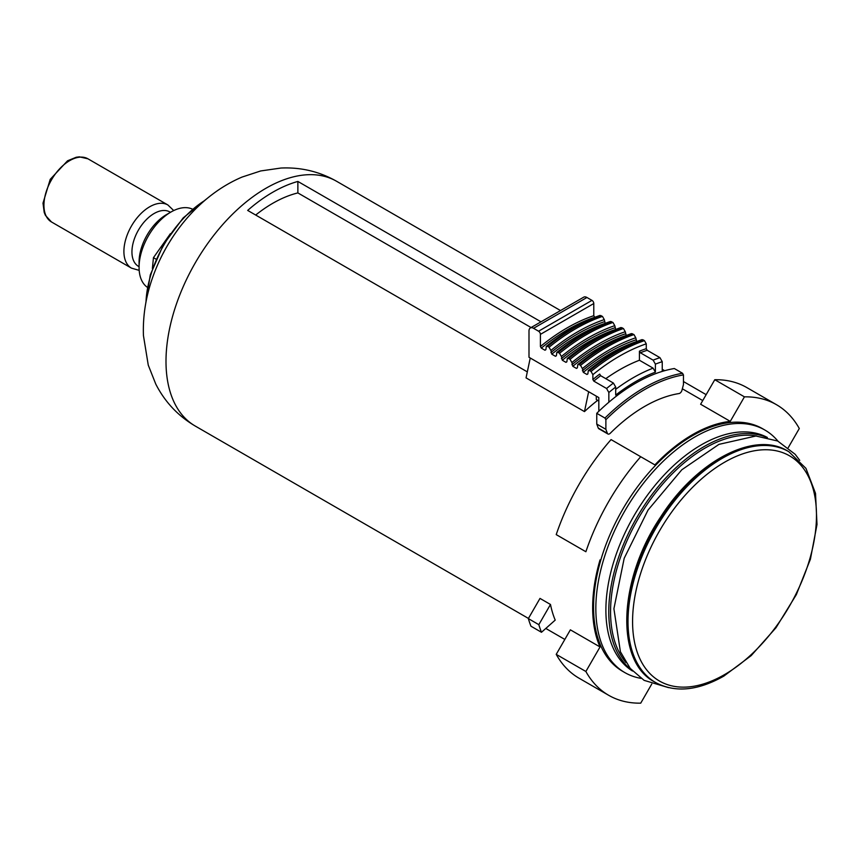 <?xml version="1.0" encoding="UTF-8"?>
<svg xmlns="http://www.w3.org/2000/svg" width="860" height="860" viewBox="0 0 860 860"><rect width="100%" height="100%" fill="white"/><g stroke="black" fill="none" stroke-linecap="round" stroke-linejoin="round"><path stroke-width="1.29" d="M702.738 400.566L682.346 388.785M788.265 447.608L799.295 428.517A167.786 96.868 120 0 0 776.472 404.694A167.786 96.868 120 0 0 744.438 396.847L730.28 421.368A141.33 81.593 -60 0 0 654.89 464.894L640.721 456.724A167.786 96.868 120 0 0 585.875 551.733L570.374 542.778M585.875 671.488L556.216 654.363A167.786 96.868 120 0 0 579.027 678.185L608.687 695.299A167.786 96.868 120 0 1 585.875 671.488L600.033 646.957A141.33 81.593 -60 0 1 600.033 559.903M608.687 695.299A167.786 96.868 120 0 0 640.721 703.158L651.751 684.055M764.884 430.043L762.605 428.721A140.04 80.851 120 0 0 692.579 435.665A140.04 80.851 120 0 0 601.097 559.064A140.04 80.851 120 0 0 622.565 671.273L624.844 672.595A140.04 80.851 -60 0 1 624.844 510.894A140.04 80.851 -60 0 1 764.884 430.043A140.04 80.851 -60 0 1 777.945 441.137M640.721 456.724L611.062 439.6A167.786 96.868 120 0 0 556.216 534.608L585.875 551.733M600.033 646.957L570.374 629.832L556.216 654.363M730.28 421.368L700.62 404.243L714.778 379.722L744.438 396.847M776.472 404.694L746.813 387.57A167.786 96.868 120 0 0 714.778 379.722M530.244 358.007L526.051 377.873L584.467 411.596A141.33 81.593 120 0 1 597.657 400.351M706.157 394.654L683.453 381.539M664.672 370.692L662.243 369.295M541.015 321.823L297.872 181.439A141.33 81.593 120 0 0 247.68 210.421L527.32 371.875M550.486 604.472L539.994 598.409L528.341 618.598A161.325 93.149 120 0 0 530.975 626.22L541.477 632.283L555.205 620.103A141.33 81.593 120 0 1 550.486 604.472L538.833 624.661L528.341 618.598M588.649 391.73L584.467 411.596M640.99 678.357A140.04 80.851 -60 0 1 624.844 672.595M632.53 671.037A134.869 77.873 -60 0 1 633.82 516.075A134.869 77.873 -60 0 1 767.378 437.471M255.689 215.043A127.774 73.767 -60 0 1 297.872 192.919L297.872 181.439M538.833 624.661A161.325 93.149 120 0 0 541.477 632.283M531.082 327.552L297.872 192.919M147.275 287.262A45.172 26.079 -60 0 1 139.073 267.32L139.073 262.053A38.721 22.36 -60 0 1 166.453 214.624L171.022 211.99A45.172 26.079 -60 0 1 192.382 209.12M139.073 267.32A45.172 26.079 -60 0 1 171.022 211.99M139.073 266.675L138.439 266.31A31.39 18.124 -60 0 1 138.439 230.072A31.39 18.124 -60 0 1 169.828 211.947L170.463 212.312M152.381 268.503L153.456 257.667L156.079 259.183M170.387 233.683L153.456 257.667M607.923 433.988L598.796 428.721A3.225 1.86 120 0 1 598.259 428.054L607.386 433.322A3.225 1.86 120 0 0 607.923 433.988A3.225 1.86 120 0 0 610.31 433.225A142.62 82.345 120 0 1 679.034 393.547A3.225 1.86 120 0 0 681.958 390.268L683.453 384.549L683.453 374.917L682.539 373.272L674.326 368.521A164.561 95.008 120 0 0 662.243 371.402L662.243 361.684L659.953 357.663L647.182 350.289L646.268 348.687L646.268 343.839L644.441 340.635A189.082 109.166 120 0 0 591.057 371.456L592.873 374.659L592.873 379.507L593.787 381.109L606.569 388.494L608.848 392.504L608.848 402.233A164.561 95.008 120 0 0 596.754 413.316L604.967 418.057L605.881 419.702L605.881 429.333L596.754 424.066L596.754 413.316M540.402 334.368L593.787 303.537L593.787 315.695A183.922 106.188 120 0 0 540.402 346.515L540.402 334.368A2.58 1.494 -120 0 0 538.575 331.208L533.555 328.305A6.45 3.73 -120 0 0 530.33 327.983A6.45 3.73 -120 0 0 528.997 330.939L528.997 357.287L598.807 397.589L598.829 411.295M644.441 340.635L643.076 339.84A189.082 109.166 120 0 0 589.68 370.671L591.057 371.456M589.68 370.671L588.294 370.628L587.864 373.917L586.95 374.465L587.864 373.917M636.722 341.56L635.776 337.776A186.502 107.672 120 0 0 582.381 368.607L583.295 372.358L586.95 374.465A182.621 105.436 120 0 1 587.864 373.724M582.381 368.607L580.554 365.392L579.188 364.608L577.802 364.565L577.361 367.854L576.447 368.413L577.361 367.854M626.23 335.497L625.274 331.723A186.502 107.672 120 0 0 571.889 362.544L572.803 366.296L576.447 368.413A182.621 105.436 120 0 1 577.361 367.661M571.889 362.544L570.062 359.34L568.696 358.545L567.299 358.502L566.869 361.802L565.955 362.35L566.869 361.802M562.311 360.243A182.621 105.436 120 0 1 615.696 329.412L614.782 325.66A186.502 107.672 120 0 0 561.397 356.481L562.311 360.243L565.955 362.35A182.621 105.436 120 0 1 566.869 361.608M561.397 356.481L559.57 353.277L558.194 352.492L556.807 352.45L556.377 355.739L555.463 356.287L556.377 355.739M551.808 354.18A182.621 105.436 120 0 1 605.203 323.36L604.29 319.598A186.502 107.672 120 0 0 550.894 350.428L551.808 354.18L555.463 356.287A182.621 105.436 120 0 1 556.377 355.546M550.894 350.428L549.078 347.225L547.702 346.429L546.315 346.387L545.874 349.676L544.961 350.235L545.874 349.676M540.402 346.515L541.316 348.117L544.961 350.235A182.621 105.436 120 0 1 545.874 349.483M593.787 315.695L594.744 317.318M662.243 361.684A176.171 101.716 120 0 0 655.395 364.124L655.395 372.144L653.116 368.155A169.721 97.986 120 0 0 615.696 389.333M646.268 348.687A180.686 104.318 120 0 0 639.421 351.17L640.334 352.761L653.116 360.146L655.395 364.124M598.259 428.054L596.754 424.066M593.787 303.537A2.58 1.494 -120 0 0 591.97 300.377L586.95 297.485A6.45 3.73 -120 0 0 583.725 297.162L530.33 327.983M592.873 379.507A180.686 104.318 120 0 1 599.721 374.089L600.635 375.691L613.416 383.065A179.396 103.576 120 0 0 606.569 388.494M662.243 371.402A164.561 95.008 120 0 0 608.848 402.233M639.421 351.17L639.421 360.243L653.116 368.155M639.421 360.243A169.721 97.986 120 0 0 605.795 378.669M655.395 372.144A166.496 96.126 120 0 0 615.696 395.062L615.696 387.043L613.416 383.065M643.076 339.84L641.947 339.646C624.005 345.827 606.117 356.147 588.294 370.628M635.776 337.776L633.949 334.572A189.082 109.166 120 0 0 580.554 365.392M577.802 364.565C595.625 350.095 613.513 339.764 631.455 333.594L633.949 334.572M625.274 331.723L623.446 328.52A189.082 109.166 120 0 0 570.062 359.34M567.299 358.502C585.133 344.032 603.01 333.712 620.963 327.531L623.446 328.52M614.782 325.66L612.954 322.457A189.082 109.166 120 0 0 559.57 353.277M556.807 352.45C574.63 337.969 592.518 327.649 610.46 321.468L612.954 322.457M604.29 319.598L602.462 316.394A189.082 109.166 120 0 0 549.078 347.225M546.315 346.387C564.138 331.917 582.026 321.586 599.968 315.416L602.462 316.394M607.386 433.322L605.881 429.333M598.807 401.018L596.303 399.567L596.303 396.148M787.782 451.081C754.629 430.376 696.396 460.906 660.792 516.795C618.426 579.21 614.857 661.415 654.514 681.894A133.257 76.938 -60 0 1 654.514 528.019A133.257 76.938 -60 0 1 787.782 451.081L788.867 451.715A133.257 76.938 -60 0 0 655.61 528.653A133.257 76.938 -60 0 0 655.61 682.528C675.078 692.945 697.825 690.795 723.851 676.089L751.167 655.642L776.021 627.692L796.349 594.604L810.41 559.204L817 524.503L815.516 493.361L805.938 468.345L788.867 451.715M724.529 674.616A130.032 75.078 -60 0 1 644.892 561.333A130.032 75.078 -60 0 1 804.154 469.377A130.032 75.078 -60 0 1 724.529 674.616M528.438 618.426L195.274 426.065A141.33 81.593 -60 0 1 195.263 262.88A141.33 81.593 -60 0 1 336.593 181.277L560.516 310.557M145.996 302.053A87.118 50.299 -60 0 1 204.562 200.617M163.174 253.334A87.118 50.299 -60 0 1 170.957 239.854M631.681 670.101A134.869 77.873 -60 0 1 636.701 517.731A134.869 77.873 -60 0 1 766.142 437.202M626.005 662.608A133.623 77.153 -60 0 1 638.228 518.623A133.623 77.153 -60 0 1 756.821 436.031M87.946 158.81L79.389 156.843L76.239 157.251L67.553 160.788L50.213 179.353L43 203.143L44.215 212.431L45.429 215.387L51.482 221.966A36.464 21.048 -60 0 1 51.482 179.869A36.464 21.048 -60 0 1 87.946 158.81L167.904 204.981A36.464 21.048 -60 0 0 131.451 226.029A36.464 21.048 -60 0 0 131.451 268.126L139.191 270.373M646.268 343.839A186.502 107.672 120 0 0 592.873 374.659M594.701 317.297A182.621 105.436 120 0 0 541.316 348.117M647.182 350.289A179.396 103.576 120 0 0 640.334 352.761M682.539 373.272A164.561 95.008 120 0 0 604.967 418.057M683.453 374.917A163.271 94.267 120 0 0 605.881 419.702M533.555 328.305L586.95 297.485M538.575 331.208L591.97 300.377M659.953 357.663A179.396 103.576 120 0 0 653.116 360.146M600.635 375.691A179.396 103.576 120 0 0 593.787 381.109M636.679 341.538A182.621 105.436 120 0 0 583.295 372.358M635.776 339.937A183.922 106.188 120 0 0 582.381 370.757M632.573 333.787A189.082 109.166 120 0 0 579.188 364.608M626.188 335.475A182.621 105.436 120 0 0 572.803 366.296M625.274 333.873A183.922 106.188 120 0 0 571.889 364.694M622.081 327.724A189.082 109.166 120 0 0 568.696 358.545M614.782 327.81A183.922 106.188 120 0 0 561.397 358.642M611.589 321.661A189.082 109.166 120 0 0 558.194 352.492M604.29 321.758A183.922 106.188 120 0 0 550.894 352.579M601.097 315.609A189.082 109.166 120 0 0 547.702 346.429M615.696 387.043A176.171 101.716 120 0 0 608.848 392.504M799.746 460.358L795.167 454.306L777.676 441.019L755.929 435.998L718.949 444.362L681.808 469.775L648.042 510.066L624.188 558.291L613.911 608.74L620.404 651.751L630.219 668.403L644.129 680.367L668.532 687.624M654.514 681.894L655.61 682.528M545.799 628.445L564.837 639.432M145.544 304.515L150.285 274.899L163.486 244.53L183.18 217.913L206.464 198.993M195.274 426.065C178.084 415.96 164.926 401.975 155.778 384.097L148.253 365.102L143.437 335.54C142.749 315.964 145.856 296.496 152.768 277.135C167.431 235.382 199.606 195.102 242.069 177.063L260.72 170.947L280.887 168.044C300.806 167.109 319.372 171.516 336.593 181.277M51.482 221.966L131.451 268.126M173.72 210.56L167.904 204.981"/></g></svg>
